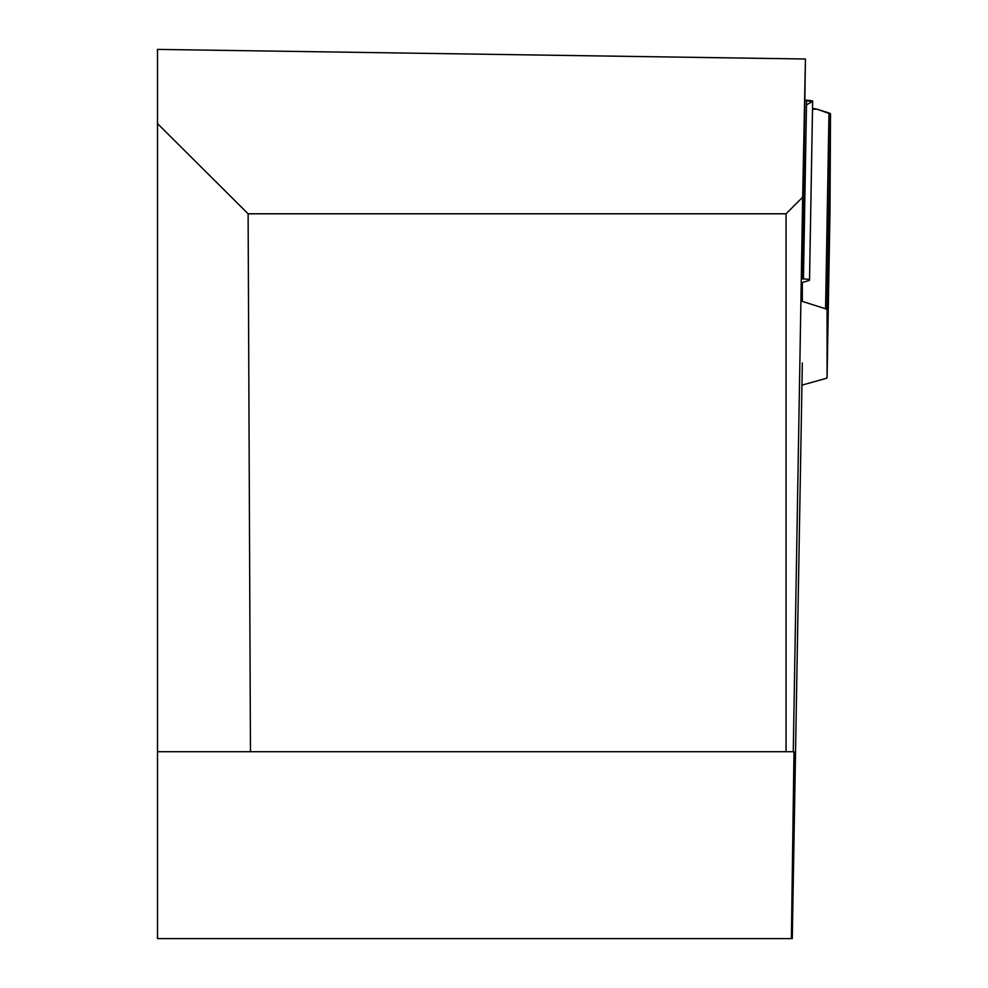<?xml version="1.0" encoding="UTF-8"?>
<svg xmlns="http://www.w3.org/2000/svg" width="988" height="988" viewBox="0 0 988 988"><rect width="100%" height="100%" fill="white"/><g stroke="black" fill="none" stroke-linecap="round" stroke-linejoin="round"><path stroke-width="1.48" d="M800.922 300.957L825.573 308.787L828.981 112.965L816.718 109.075L812.507 109.359L816.718 109.075L830.5 113.978L829.994 211.148L827.08 377.577L829.994 211.148L830.5 113.978L827.08 309.8L827.08 377.577A11.325 1.964 1 0 1 825.523 378.54L801.947 385.135M801.231 282.778L808.727 280.617A6.113 1.062 -179 0 0 809.53 280.098A6.113 1.062 -179 0 0 803.454 278.937L801.293 278.9M803.454 278.937L806.566 100.121L805.269 100.294L811.852 101.801L806.492 104.95M825.573 308.787A11.325 1.964 1 0 1 827.08 309.8M828.981 112.965A11.325 1.964 1 0 1 830.5 113.978M806.566 100.121L812.655 100.912L811.852 101.801M802.33 278.912L805.43 59.008L157.5 49.4L157.5 938.6L792.277 938.6L802.33 363.016M786.053 751.732L786.053 213.791L248.112 213.791L250.458 751.732L793.994 751.732L791.388 938.6M248.112 213.791L157.5 123.586M805.43 59.008L802.676 197.168L786.053 213.791M250.458 751.732L157.5 751.732M802.676 197.168L793.265 751.732M802.33 282.457L802.33 301.402M814.248 108.803L812.519 108.618M815.458 108.803L812.519 108.482M812.655 100.912L809.53 280.098"/></g></svg>
